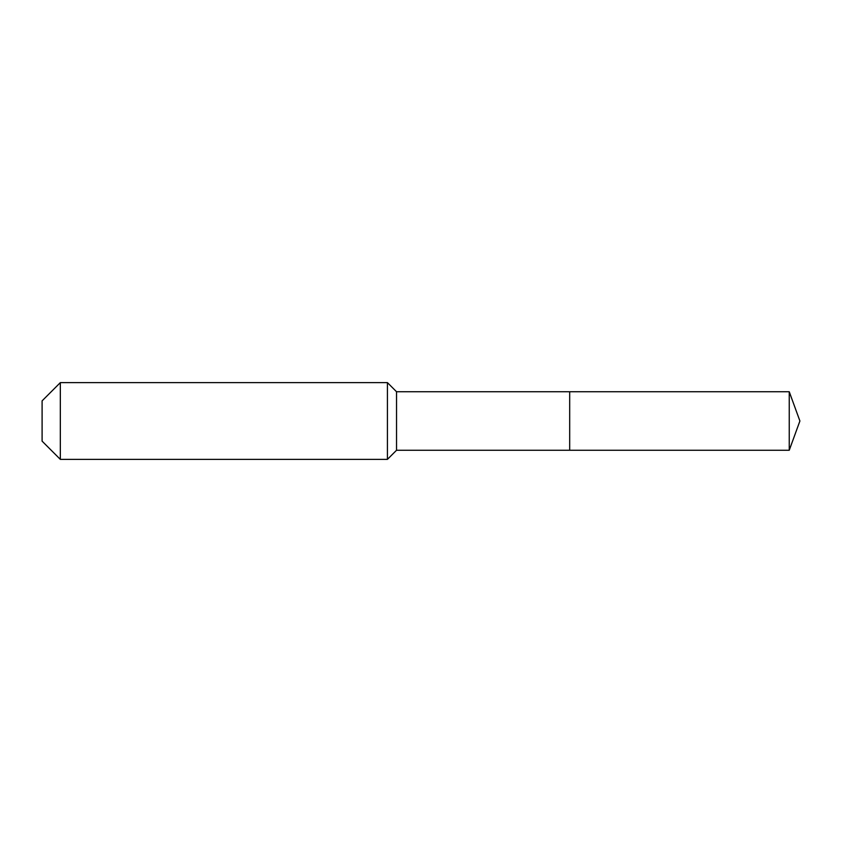 <?xml version="1.0" encoding="UTF-8"?>
<svg xmlns="http://www.w3.org/2000/svg" width="842" height="842" viewBox="0 0 842 842"><rect width="100%" height="100%" fill="white"/><g stroke="black" fill="none" stroke-linecap="round" stroke-linejoin="round"><path stroke-width="1.26" d="M789.249 450.26L789.249 391.74L799.9 421L789.249 450.26L569.687 450.26L789.249 450.26L799.9 421L789.249 450.26L569.687 450.26L569.687 391.74L396.54 391.74L387.425 382.626L60.329 382.626L42.1 400.855L42.1 441.145L60.329 459.374L60.329 382.626M799.9 421L789.249 391.74L569.687 391.74L569.687 450.26L396.54 450.26L396.54 391.74M396.54 450.26L387.425 459.374L387.425 382.626M387.425 459.374L60.329 459.374M789.249 391.74L569.687 391.74"/></g></svg>
